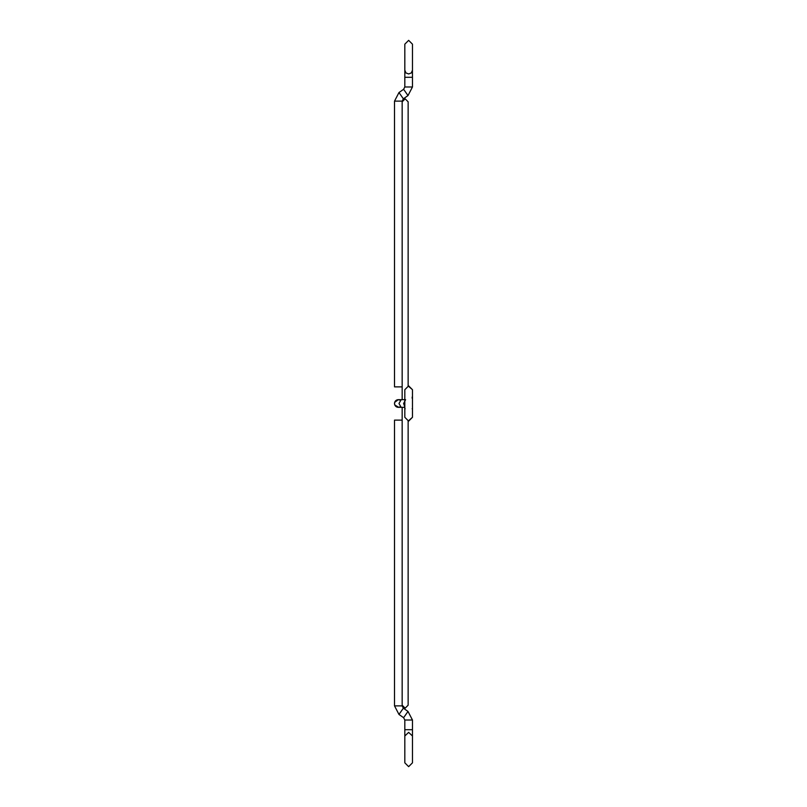 <?xml version="1.0" encoding="UTF-8"?>
<svg xmlns="http://www.w3.org/2000/svg" width="807" height="807" viewBox="0 0 807 807"><rect width="100%" height="100%" fill="white"/><g stroke="black" fill="none" stroke-linecap="round" stroke-linejoin="round"><path stroke-width="1.21" d="M404.821 399.677L401.17 399.677L398.981 403.5L401.17 407.323L398.335 407.323A3.823 3.823 0 0 1 394.512 403.5A3.823 3.823 0 0 1 400.141 400.131L398.335 399.677L394.704 402.32L394.512 403.5L394.805 404.973L398.708 407.303L400.131 406.869M412.488 397.669L412.175 397.054L412.175 398.285M412.488 409.331L412.175 408.715M405.114 408.715L404.791 409.331M407.999 711.441L403.611 717.705L398.981 714.457L394.512 705.873L402.158 705.873L403.359 708.193L407.999 711.441L412.468 720.015L404.821 720.015L404.821 729.699L412.468 729.699L412.468 720.015M402.158 420.124L394.512 420.124L394.512 705.762M403.611 717.705L404.821 720.015M404.821 735.984L404.821 762.827L408.645 766.65L412.468 762.827L412.468 735.984L408.645 732.373L404.821 735.984L404.821 729.699M404.821 70.209L405.941 72.923L408.645 73.962L411.308 72.953L412.468 70.199M412.468 70.471L412.468 44.173L408.645 40.35L404.821 44.173L404.821 70.471M407.999 95.559L412.468 86.985L412.468 77.301L404.821 77.301L404.821 86.985L403.611 89.295L407.999 95.559L403.359 98.807L402.158 101.127L394.512 101.127L394.512 386.876L402.158 386.876M394.512 104.305L394.512 101.127L398.981 92.543L403.611 89.295M404.821 406.91L403.611 403.5L405.588 399.697M398.981 714.457L403.359 708.193M407.888 711.592L405.588 714.881M412.448 70.734L412.468 77.301M404.821 44.173L404.832 70.734M412.468 86.985L404.821 86.985M398.981 92.543L403.359 98.807M402.158 399.677L402.158 101.813L405.154 98.827L408.14 101.813L408.14 385.917L412.468 389.7L408.645 385.877L404.821 389.7L404.821 417.3L408.645 421.123L412.468 417.3L408.14 421.083L408.14 705.187L405.154 708.173L402.158 705.187L402.158 407.323M412.468 417.29L412.468 389.7M404.821 407.323L401.17 407.323M401.17 399.677L398.335 399.677M412.468 729.699L412.468 735.984M404.821 71.016L404.821 77.301"/></g></svg>
